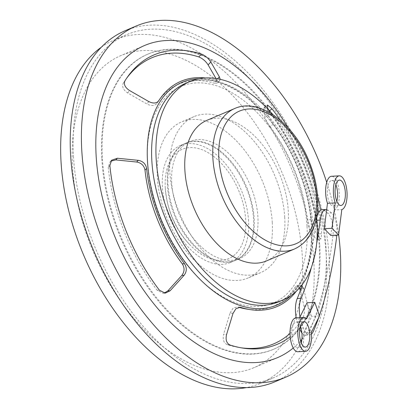 <?xml version="1.0" encoding="UTF-8"?>
<svg xmlns="http://www.w3.org/2000/svg" width="408" height="408" viewBox="0 0 408 408"><rect width="100%" height="100%" fill="white"/><g stroke="black" fill="none" stroke-linecap="round" stroke-linejoin="round"><path stroke-width="0.31" stroke-dasharray="2.04 1.53" d="M274.686 381.893A190.842 115.117 66.9 0 0 329.149 257.463A190.842 115.117 66.9 0 0 255.01 80.371A190.842 115.117 66.9 0 0 125.072 30.753M73.476 156.32A186.604 112.557 66.9 0 0 145.967 329.48A186.604 112.557 66.9 0 0 273.023 377.992A186.604 112.557 66.9 0 0 303.43 162.206A186.604 112.557 66.9 0 0 126.735 34.654A186.604 112.557 66.9 0 0 73.476 156.32M101.337 47.226A186.604 112.557 -113.1 0 1 114.286 39.959A186.604 112.557 -113.1 0 1 241.337 88.47A186.604 112.557 -113.1 0 1 313.829 261.63A186.604 112.557 -113.1 0 1 260.574 383.296A186.604 112.557 -113.1 0 1 246.366 387.6M326.716 182.371A190.842 115.117 -113.1 0 1 338.64 234.585M302.338 257.086A169.636 102.326 -113.1 0 1 253.924 367.69A169.636 102.326 -113.1 0 1 93.294 251.741A169.636 102.326 -113.1 0 1 120.936 55.565A169.636 102.326 -113.1 0 1 236.436 99.669A169.636 102.326 -113.1 0 1 302.338 257.086M301.884 339.43A169.636 102.326 66.9 0 0 325.987 247.008A169.636 102.326 66.9 0 0 320.826 210.079M317.628 197.079A169.636 102.326 66.9 0 0 288.114 127.806M293.245 347.999A169.636 102.326 66.9 0 0 300.584 340.92M266.521 260.906A76.337 46.048 66.9 0 0 288.303 211.135A76.337 46.048 66.9 0 0 258.652 140.296A76.337 46.048 66.9 0 0 206.672 120.452M273.034 114.724A118.748 71.629 -113.1 0 1 316.618 217.015M319.994 238.379L314.099 229.888L310.06 230.612L315.955 239.098L319.994 238.379L320.902 239.022L321.662 233.509A157.279 94.87 -113.1 0 0 318.561 212.517M267.628 108.783L268.352 114.867C268.867 117.162 270.56 120.248 273.426 124.129A122.461 73.868 66.9 0 1 311.319 219.402C311.87 224.114 312.798 227.613 314.099 229.888M280.123 120.069A157.279 94.87 -113.1 0 1 317.674 208.197M296.3 291.261A122.461 73.868 66.9 0 0 299.288 286.982L295.397 286.88L297.422 285.37L299.543 287.905M301.548 285.493L299.288 286.982M301.068 288.629L303.634 288.691L307.933 306.138C308.805 310.692 308.351 314.746 306.566 318.296A157.279 94.87 -113.1 0 1 290.215 336.717M205.413 77.948A122.461 73.868 66.9 0 1 217.138 80.432L219.902 80.289L220.228 79.31M300.283 290.802L304.036 306.041C304.914 310.59 304.46 314.645 302.67 318.204L306.566 318.296M241.102 347.8A155.484 93.789 66.9 0 1 239.542 347.575A155.484 93.789 66.9 0 1 227.144 344.607L230.056 345.041M290.042 333.443A155.484 93.789 66.9 0 0 302.67 318.204M273.426 124.129L270.014 126.434C267.153 122.563 265.46 119.478 264.945 117.183L263.874 108.151L264.068 107.319L268.694 111.211L269.438 110.706M268.694 111.211A155.484 93.789 66.9 0 1 317.623 234.223L321.662 233.509M158.641 100.883L156.886 103.387C154.714 105.978 151.419 106.192 147.002 104.035L127.714 92.973C123.262 89.949 121.763 86.726 123.216 83.314L124.965 80.815M126.398 78.591A155.484 93.789 66.9 0 0 125.48 79.871A155.484 93.789 66.9 0 0 123.216 83.314M217.53 78.764L216.643 79.688L215.965 78.504M317.623 234.223L316.868 239.746L315.955 239.098M227.144 344.607C223.655 342.904 222.488 339.42 223.64 334.147L226.557 334.58M233.009 313.38L230.092 312.946L223.64 334.147M109.869 165.602L108.263 167.295L110.007 161.889L110.884 161.129M164.159 293.082L163.022 293.23L157.192 290.307L159.431 290.215M108.263 167.295A155.484 93.789 66.9 0 0 157.192 290.307M239.532 307.239L237.869 306.995A120.666 72.787 -113.1 0 0 238.869 307.29M295.397 286.88A120.666 72.787 -113.1 0 1 246.789 309.075M230.092 312.946L233.044 308.249L237.272 306.857L237.869 306.995M311.319 219.402L307.28 220.131A120.666 72.787 -113.1 0 0 270.014 126.434M310.06 230.612C308.759 228.337 307.836 224.844 307.28 220.131M158.115 101.541A120.666 72.787 -113.1 0 0 156.886 103.387L158.549 101.021M217.138 80.432L214.414 83.278A120.666 72.787 -113.1 0 0 158.268 101.317M216.643 79.688L217.173 83.125L214.414 83.278M319.729 244.535A160.4 96.752 66.9 0 0 257.417 95.686A160.4 96.752 66.9 0 0 148.206 53.989A160.4 96.752 66.9 0 0 102.428 158.569A160.4 96.752 66.9 0 0 164.74 307.413A160.4 96.752 66.9 0 0 273.952 349.115A160.4 96.752 66.9 0 0 319.729 244.535M307 226.2A117.713 71.007 66.9 0 0 182.034 85.986A117.713 71.007 66.9 0 0 192.749 271.784A117.713 71.007 66.9 0 0 307 226.2M284.718 217.388A84.818 51.163 66.9 0 0 251.767 138.674A84.818 51.163 66.9 0 0 194.014 116.627A84.818 51.163 66.9 0 0 180.193 214.71A84.818 51.163 66.9 0 0 260.508 272.687A84.818 51.163 66.9 0 0 284.718 217.388M272.269 222.691A84.818 51.163 66.9 0 0 239.317 143.978A84.818 51.163 66.9 0 0 181.565 121.931A84.818 51.163 66.9 0 0 167.744 220.014A84.818 51.163 66.9 0 0 248.059 277.991A84.818 51.163 66.9 0 0 272.269 222.691M171.722 182.917A63.612 38.372 -113.1 0 1 189.878 141.438A63.612 38.372 -113.1 0 1 250.114 184.921A63.612 38.372 -113.1 0 1 239.751 258.483A63.612 38.372 -113.1 0 1 196.437 241.944A63.612 38.372 -113.1 0 1 171.722 182.917M167.989 184.503A63.612 38.372 66.9 0 0 192.704 243.535A63.612 38.372 66.9 0 0 236.013 260.075A63.612 38.372 66.9 0 0 246.381 186.512A63.612 38.372 66.9 0 0 186.145 143.029A63.612 38.372 66.9 0 0 167.989 184.503M245.698 219.851A59.374 35.812 66.9 0 0 202.485 149.884A59.374 35.812 66.9 0 0 165.24 187.685A59.374 35.812 66.9 0 0 165.26 188.027A59.374 35.812 66.9 0 0 189.327 244.219A59.374 35.812 66.9 0 0 245.698 219.851M248.569 220.983A63.612 38.372 66.9 0 0 223.854 161.951A63.612 38.372 66.9 0 0 180.545 145.416A63.612 38.372 66.9 0 0 170.177 218.979A63.612 38.372 66.9 0 0 230.413 262.461A63.612 38.372 66.9 0 0 248.569 220.983M167.367 184.768A63.612 38.372 -113.1 0 1 185.523 143.295A63.612 38.372 -113.1 0 1 228.837 159.834A63.612 38.372 -113.1 0 1 253.546 218.861A63.612 38.372 -113.1 0 1 235.391 260.34A63.612 38.372 -113.1 0 1 192.081 243.8A63.612 38.372 -113.1 0 1 167.367 184.768M101.806 158.834A160.4 96.752 66.9 0 0 164.118 307.678A160.4 96.752 66.9 0 0 273.329 349.381A160.4 96.752 66.9 0 0 299.467 163.894A160.4 96.752 66.9 0 0 147.584 54.254A160.4 96.752 66.9 0 0 101.806 158.834M296.244 317.858A17.233 6.916 86.8 0 0 297.32 321.83L299.528 328.21A17.233 6.916 86.8 0 0 299.783 328.909M311.457 334.05A17.233 6.916 -93.2 0 1 309.458 334.937A17.233 6.916 -93.2 0 1 303.404 327.991L301.196 321.611A17.233 6.916 -93.2 0 1 299.992 316.996M302.078 285.738A212.048 85.114 86.8 0 0 316.327 220.284L316.889 220.254M311.421 267.286A212.048 85.114 86.8 0 0 316.644 243.632M318.745 317.444A254.454 102.138 86.8 0 0 319.387 315.603M331.475 212.889L328.323 210.38L324.442 210.599L327.599 213.109L331.475 212.889A17.233 6.916 -93.2 0 1 336.855 235.11M326.68 209.564A17.233 6.916 -93.2 0 1 328.323 210.38M301.864 332.877A17.233 6.916 86.8 0 0 305.577 335.157A17.233 6.916 86.8 0 0 309.743 330.985A254.454 102.138 86.8 0 0 332.897 236.048A17.233 6.916 86.8 0 0 327.599 213.109M324.442 210.599A17.233 6.916 86.8 0 0 322.055 209.722M316.7 217.933A17.233 6.916 86.8 0 0 316.327 220.284M299.661 317.664L298.87 319.265A16.963 6.808 86.8 0 0 295.943 317.878M306.627 318.827L298.87 319.265M297.86 351.752A16.963 6.808 86.8 0 0 303.583 332.867L311.743 316.363L307.03 302.762M311.34 332.428L303.583 332.867M319.5 315.925L311.743 316.363M301.247 342.842A12.724 5.105 -93.2 0 1 297.621 347.514A12.724 5.105 -93.2 0 1 293.153 342.389A12.724 5.105 -93.2 0 1 292.041 329.236A12.724 5.105 -93.2 0 1 296.183 322.111A12.724 5.105 -93.2 0 1 300.314 326.349M330.832 235.452L334.05 210.049L341.807 209.61M334.05 210.049A16.963 6.808 86.8 0 0 339.216 192.051A16.963 6.808 86.8 0 0 331.51 176.281M335.876 184.753A12.724 5.105 86.8 0 0 333.943 181.56A12.724 5.105 86.8 0 0 331.75 180.514A12.724 5.105 86.8 0 0 327.369 193.509A12.724 5.105 86.8 0 0 333.188 205.923A12.724 5.105 86.8 0 0 336.814 201.246M294.525 248.977A76.337 46.048 66.9 0 0 306.964 160.696A76.337 46.048 66.9 0 0 234.682 108.518M312.701 224.344A118.748 71.629 -113.1 0 1 278.812 301.767C286.89 298.33 293.678 292.378 299.181 283.912C308.468 269.234 312.523 249.834 311.345 225.726C309.432 188.129 291.608 144.707 266.307 116.061C258.203 106.789 249.716 99.175 240.842 93.228C220.187 79.922 201.812 76.607 185.722 83.278A118.748 71.629 -113.1 0 1 266.572 114.153A118.748 71.629 -113.1 0 1 312.701 224.344M291.159 295.458A121.038 73.012 66.9 0 0 311.493 226.139A121.038 73.012 66.9 0 0 198.824 78.749M304.036 306.041L307.933 306.138M263.874 108.151L267.276 105.84M127.714 92.973L129.464 90.474M268.352 114.867L264.945 117.183M148.752 101.536L147.002 104.035M297.32 321.83L301.196 321.611M303.404 327.991L300.936 328.134M299.895 328.19L299.528 328.21M309.743 330.985L313.625 330.766M336.779 235.829L332.897 236.048M260.574 383.296L273.023 377.992M114.286 39.959L126.735 34.654M144.585 45.492L120.936 55.565M277.573 357.612L253.924 367.69M239.542 347.575L242.673 348.065M264.073 107.329L267.48 105.014M125.48 79.871L127.296 77.275M316.863 239.736L320.902 239.011M110.007 161.889L111.614 160.206M163.022 293.23L165.26 293.138M301.313 285.467L297.422 285.37M240.19 307.29L237.272 306.857M219.897 80.284L217.173 83.125M194.014 116.627L181.565 121.931M260.508 272.687L248.059 277.991M236.013 260.075L239.751 258.483M186.145 143.029L189.878 141.438M165.24 187.685C167.127 210.502 175.16 229.347 189.327 244.219M230.413 262.461L235.391 260.34M180.545 145.416L185.523 143.295M273.329 349.381L273.952 349.115M147.584 54.254L148.206 53.989M305.577 335.157L309.458 334.937M303.94 321.672L296.183 322.111M305.378 347.075L297.621 347.514M333.188 205.923L340.945 205.484M331.75 180.514L339.502 180.076"/><path stroke-width="0.61" d="M136.272 25.979L125.072 30.753A190.842 115.117 66.9 0 0 70.604 155.183A190.842 115.117 66.9 0 0 144.743 332.28A190.842 115.117 66.9 0 0 274.686 381.893L285.886 377.12A190.842 115.117 -113.1 0 1 105.172 246.677A190.842 115.117 -113.1 0 1 136.272 25.979A190.842 115.117 -113.1 0 1 326.716 182.371M246.366 387.6A186.604 112.557 -113.1 0 1 61.032 161.624A186.604 112.557 -113.1 0 1 101.337 47.226M338.64 234.585A190.842 115.117 -113.1 0 1 340.354 252.69A190.842 115.117 -113.1 0 1 285.886 377.12M320.826 210.079A169.636 102.326 66.9 0 0 317.628 197.079M288.114 127.806A169.636 102.326 66.9 0 0 144.585 45.492A169.636 102.326 66.9 0 0 116.943 241.664A169.636 102.326 66.9 0 0 277.573 357.612A169.636 102.326 66.9 0 0 293.245 347.999M300.584 340.92A169.636 102.326 66.9 0 0 301.884 339.43M234.682 108.518L206.672 120.452A76.337 46.048 66.9 0 0 184.885 170.223A76.337 46.048 66.9 0 0 214.542 241.062A76.337 46.048 66.9 0 0 266.521 260.906L294.525 248.977C307.234 243.01 314.792 231.086 317.205 213.2C319.143 196.248 316.236 178.505 308.479 159.962C293.189 122.752 258.876 97.456 234.682 108.518A76.337 46.048 66.9 0 0 212.894 158.289A76.337 46.048 66.9 0 0 242.551 229.128A76.337 46.048 66.9 0 0 294.525 248.977M316.618 217.015A118.748 71.629 -113.1 0 1 283.142 299.921A118.748 71.629 -113.1 0 1 202.291 269.05A118.748 71.629 -113.1 0 1 156.162 158.86A118.748 71.629 -113.1 0 1 190.052 81.437A118.748 71.629 -113.1 0 1 273.034 114.724M267.628 108.783L267.475 105.009L272.095 108.895A157.279 94.87 -113.1 0 1 280.123 120.069M317.674 208.197A157.279 94.87 -113.1 0 1 318.561 212.517M110.884 161.129L115.796 159.916L117.402 158.233L111.614 160.206L109.869 165.602A157.279 94.87 -113.1 0 0 159.431 290.215L165.26 293.138L170.116 290.771L184.028 275.359C186.864 271.636 187.022 267.76 184.503 263.736L182.269 263.833C184.783 267.857 184.625 271.728 181.795 275.451L167.882 290.863L164.159 293.082M117.402 158.233L138.281 160.339L136.675 162.022L115.796 159.916M184.503 263.736A122.461 73.868 66.9 0 1 146.61 168.458C145.712 163.894 142.938 161.186 138.281 160.339M238.869 307.29A120.666 72.787 -113.1 0 0 246.789 309.075L249.915 309.565A122.461 73.868 66.9 0 1 240.791 307.428L240.19 307.29L235.967 308.683L233.009 313.38L226.557 334.58C225.4 339.839 226.567 343.327 230.056 345.041A157.279 94.87 -113.1 0 0 242.673 348.065A157.279 94.87 -113.1 0 0 290.215 336.717M249.915 309.565A122.461 73.868 66.9 0 0 296.3 291.261M303.634 288.691L301.548 285.493M220.228 79.31L219.371 76.847L217.53 78.764M205.413 77.948A122.461 73.868 66.9 0 0 160.079 98.721A122.461 73.868 66.9 0 0 158.641 100.883L158.447 101.159M201.476 54.07L198.742 56.911C202.562 58.472 205.683 61.123 208.111 64.867L210.839 62.031C208.422 58.293 205.3 55.641 201.476 54.07A157.279 94.87 -113.1 0 0 127.296 77.275A157.279 94.87 -113.1 0 0 124.965 80.815C123.507 84.221 125.011 87.445 129.464 90.474L148.752 101.536C153.168 103.698 156.463 103.479 158.641 100.883L158.549 101.021M210.839 62.031L219.371 76.847M241.102 347.8A155.484 93.789 66.9 0 0 290.042 333.443M269.438 110.706L272.095 108.895M198.742 56.911A155.484 93.789 66.9 0 0 126.398 78.591M215.965 78.504L208.111 64.867M299.543 287.905L300.283 290.802M240.791 307.428L239.532 307.239M158.115 101.541A120.666 72.787 -113.1 0 1 158.268 101.317L160.079 98.721M136.675 162.022C141.326 162.869 144.101 165.577 145.003 170.136L146.61 168.458M182.269 263.833A120.666 72.787 -113.1 0 1 145.003 170.136M299.992 316.996A17.233 6.916 -93.2 0 1 301.114 298.34L297.238 298.559A17.233 6.916 86.8 0 0 296.244 317.858M297.238 298.559A212.048 85.114 86.8 0 0 302.078 285.738M301.114 298.34A212.048 85.114 86.8 0 0 311.421 267.286M316.644 243.632A212.048 85.114 86.8 0 0 320.204 220.065A17.233 6.916 -93.2 0 1 325.936 209.503A17.233 6.916 -93.2 0 1 326.68 209.564M318.745 317.444A254.454 102.138 86.8 0 1 313.625 330.766A17.233 6.916 -93.2 0 1 311.457 334.05M319.387 315.603A254.454 102.138 86.8 0 0 336.779 235.829A17.233 6.916 -93.2 0 0 336.855 235.11M299.783 328.909A17.233 6.916 86.8 0 0 301.864 332.877M325.936 209.503L322.055 209.722A17.233 6.916 86.8 0 0 316.7 217.933M314.787 302.323L319.5 315.925L311.34 332.428A16.963 6.808 -93.2 0 1 305.618 351.308A16.963 6.808 -93.2 0 1 297.86 334.759A16.963 6.808 -93.2 0 1 303.7 317.439A16.963 6.808 -93.2 0 1 306.627 318.827L314.787 302.323L307.03 302.762L299.661 317.664M303.7 317.439L295.943 317.878A16.963 6.808 86.8 0 0 290.103 335.197A16.963 6.808 86.8 0 0 297.86 351.752L305.618 351.308M300.314 326.349A12.724 5.105 -93.2 0 1 301.247 342.842M300.91 341.95A12.724 5.105 -93.2 0 1 299.798 328.792A12.724 5.105 -93.2 0 1 303.94 321.672A12.724 5.105 -93.2 0 1 309.754 334.086A12.724 5.105 -93.2 0 1 305.378 347.075A12.724 5.105 -93.2 0 1 300.91 341.95M332.01 228.286L335.228 202.878A16.963 6.808 -93.2 0 1 333.744 185.339A16.963 6.808 -93.2 0 1 339.262 175.843A16.963 6.808 -93.2 0 1 346.968 191.612A16.963 6.808 -93.2 0 1 341.807 209.61L338.589 235.013L332.01 228.286L324.253 228.725L330.832 235.452L338.589 235.013M339.262 175.843L331.51 176.281A16.963 6.808 86.8 0 0 325.987 185.778A16.963 6.808 86.8 0 0 327.471 203.322L335.228 202.878M327.471 203.322L324.253 228.725M341.7 181.121A12.724 5.105 86.8 0 0 339.502 180.076A12.724 5.105 86.8 0 0 335.126 193.071A12.724 5.105 86.8 0 0 340.945 205.484A12.724 5.105 86.8 0 0 345.357 195.213A12.724 5.105 86.8 0 0 341.7 181.121M336.814 201.246A12.724 5.105 86.8 0 0 335.876 184.753M218.877 158.1A72.094 43.488 -113.1 0 1 288.854 130.183A72.094 43.488 -113.1 0 1 295.412 243.979A72.094 43.488 -113.1 0 1 218.877 158.1M283.142 299.921L278.812 301.767A118.748 71.629 -113.1 0 1 197.962 270.897A118.748 71.629 -113.1 0 1 151.832 160.706A118.748 71.629 -113.1 0 1 185.722 83.278L190.052 81.437M198.824 78.749A121.038 73.012 66.9 0 0 162.333 222.319A121.038 73.012 66.9 0 0 291.159 295.458M167.882 290.863L170.116 290.771M301.068 288.629L299.737 288.599M184.028 275.359L181.795 275.451M316.889 220.254L320.204 220.065M300.936 328.134L299.895 328.19"/></g></svg>
